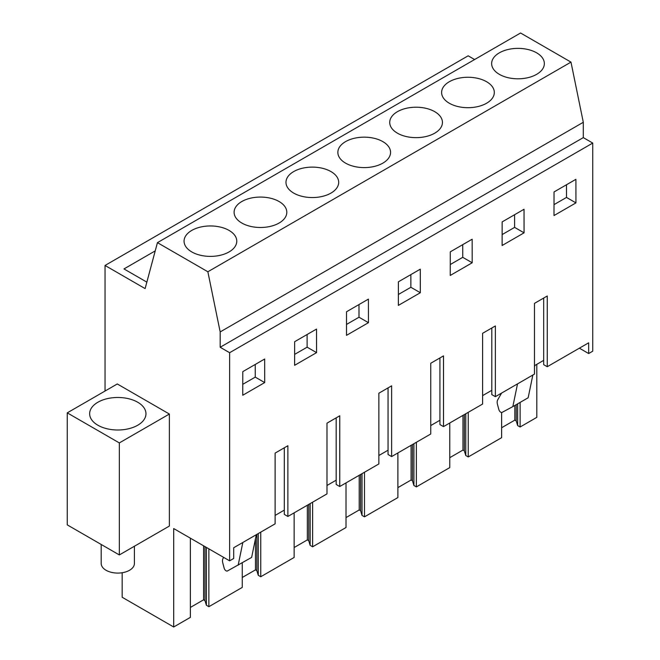 <?xml version="1.0" encoding="UTF-8"?>
<svg xmlns="http://www.w3.org/2000/svg" width="660" height="660" viewBox="0 0 660 660"><rect width="100%" height="100%" fill="white"/><g stroke="black" fill="none" stroke-linecap="round" stroke-linejoin="round"><path stroke-width="0.99" d="M105.039 391.042L105.039 265.46L468.163 55.811L474.606 59.532M105.039 265.46L145.118 288.601L157.435 242.649L520.558 33L570.982 62.114L583.3 122.281L583.3 137.61L592.746 143.071L592.746 351.186L588.662 353.546L588.662 342.812L547.255 366.721L547.255 295.993L534.485 303.361L534.485 374.088L495.38 396.668L495.38 325.941L482.608 333.308L482.608 404.036L443.504 426.616L443.504 355.888L430.741 363.256L430.741 433.991L391.627 456.571L391.627 385.836L378.865 393.212L378.865 463.939L339.751 486.519L339.751 415.792L326.989 423.159L326.989 493.886L287.875 516.466L287.875 445.739L275.113 453.106L275.113 523.842L233.706 547.742L233.706 558.476L229.622 560.835L173.687 528.544L173.687 627L122.166 597.25L122.166 572.74M536.811 364.328L536.811 417.351L520.121 426.995L520.121 402.41M67.254 412.855L117.29 383.963L169.373 414.034L169.373 526.053L119.336 554.936L67.254 524.873L67.254 412.855L119.336 442.918L119.336 554.936M155.224 250.891L123.973 268.933L146.85 282.142M157.435 242.649L207.859 271.763L220.176 331.93L220.176 347.259L229.622 352.712L229.622 560.835M570.982 62.114L207.859 271.763M536.63 74.349A26.359 15.213 180 0 1 507.911 77.649A26.359 15.213 180 0 1 491.642 63.591A26.359 15.213 180 0 1 499.356 52.833A26.359 15.213 180 0 1 528.082 49.533A26.359 15.213 180 0 1 544.351 63.591A26.359 15.213 180 0 1 536.63 74.349M330.974 193.091A26.359 15.213 180 0 1 302.247 196.391A26.359 15.213 180 0 1 285.978 182.333A26.359 15.213 180 0 1 293.7 171.575A26.359 15.213 180 0 1 322.418 168.275A26.359 15.213 180 0 1 338.687 182.333A26.359 15.213 180 0 1 330.974 193.091M449.32 81.724A26.359 15.213 180 0 1 478.046 78.424A26.359 15.213 180 0 1 494.315 92.482A26.359 15.213 180 0 1 486.593 103.24A26.359 15.213 180 0 1 457.875 106.54A26.359 15.213 180 0 1 441.606 92.482A26.359 15.213 180 0 1 449.32 81.724M434.717 133.188A26.359 15.213 180 0 1 405.999 136.488A26.359 15.213 180 0 1 389.73 122.43A26.359 15.213 180 0 1 397.444 111.672A26.359 15.213 180 0 1 426.17 108.372A26.359 15.213 180 0 1 442.439 122.43A26.359 15.213 180 0 1 434.717 133.188M279.097 223.039A26.359 15.213 180 0 1 250.371 226.339A26.359 15.213 180 0 1 234.102 212.281A26.359 15.213 180 0 1 241.824 201.523A26.359 15.213 180 0 1 270.542 198.223A26.359 15.213 180 0 1 286.811 212.281A26.359 15.213 180 0 1 279.097 223.039M345.576 141.619A26.359 15.213 180 0 1 374.294 138.319A26.359 15.213 180 0 1 390.563 152.377A26.359 15.213 180 0 1 382.841 163.144A26.359 15.213 180 0 1 354.123 166.435A26.359 15.213 180 0 1 337.854 152.377A26.359 15.213 180 0 1 345.576 141.619M191.788 230.406A26.359 15.213 180 0 1 220.506 227.114A26.359 15.213 180 0 1 236.775 241.172A26.359 15.213 180 0 1 229.061 251.93A26.359 15.213 180 0 1 200.335 255.23A26.359 15.213 180 0 1 184.066 241.172A26.359 15.213 180 0 1 191.788 230.406M583.3 122.281L220.176 331.93M583.3 137.61L220.176 347.259M592.746 143.071L229.622 352.712M575.941 202.884L553.996 215.556L554.029 191.953L575.908 179.314L575.941 202.884L566.494 197.431L566.478 184.759M316.569 352.63L294.624 365.302L294.649 341.698L316.536 329.068L316.569 352.63L307.123 347.176L307.106 334.513M472.189 262.779L450.244 275.451L450.277 251.848L472.164 239.217L472.189 262.779L462.742 257.326L462.726 244.662M524.065 232.832L502.12 245.503L502.153 221.9L524.032 209.269L524.065 232.832L514.618 227.378L514.602 214.714M368.445 322.682L368.412 299.112L346.525 311.751L346.5 335.354L368.445 322.682L358.999 317.229L346.508 324.439M420.321 292.726L420.288 269.164L398.401 281.803L398.368 305.399L420.321 292.726L410.875 287.273L410.858 274.609M264.693 382.577L264.66 359.015L242.781 371.646L242.748 395.249L264.693 382.577L255.247 377.124L255.23 364.46M579.364 348.175L588.662 353.546M520.121 426.995L517.646 425.568L516.227 420.915L516.227 404.654M501.633 427.738L514.841 420.115L516.227 420.915M501.633 412.483L501.633 437.662L468.245 456.943L465.779 455.515L464.351 450.862L464.351 414.579M449.757 457.685L462.965 450.062L464.351 450.862M449.757 423.002L449.757 467.61L416.369 486.89L413.902 485.463L412.475 480.81L412.475 444.526M397.889 487.633L411.089 480.01L412.475 480.81M397.889 452.958L397.889 497.566L364.493 516.838L362.026 515.419L360.608 510.766L360.608 474.482M346.013 517.588L359.213 509.957L360.608 510.766M346.013 482.906L346.013 527.513L312.617 546.793L310.15 545.366L308.731 540.713L308.731 504.43M294.137 547.536L307.337 539.913L308.731 540.713M294.137 512.853L294.137 557.461L260.741 576.741L258.274 575.314L256.855 570.661L256.855 534.377M242.261 577.483L255.47 569.861L256.855 570.661M242.261 562.823L242.261 587.408L208.865 606.688L206.398 605.261L204.98 600.608L204.98 546.604M190.385 607.431L203.593 599.808L204.98 600.608M190.385 538.181L190.385 617.364L173.687 627M169.373 414.034L119.336 442.918M287.875 516.466L284.303 514.404L284.303 447.802M547.255 366.721L543.675 364.658L543.675 298.056M543.675 360.36L534.485 365.673M495.38 396.668L491.799 394.606L491.799 328.003M491.799 390.316L482.608 395.62M443.504 426.616L439.931 424.553L439.931 357.951M439.931 420.263L430.741 425.568M391.627 456.571L388.055 454.509L388.055 387.899M388.055 450.211L378.865 455.515M339.751 486.519L336.179 484.457L336.179 417.854M336.179 480.166L326.989 485.471M284.303 510.114L275.113 515.419M554.012 204.633L566.494 197.431M294.632 354.387L307.123 347.176M450.26 264.536L462.742 257.326M502.136 234.589L514.618 227.378M358.982 304.557L358.999 317.229M398.384 294.484L410.875 287.273M242.764 384.334L255.247 377.124M208.865 606.688L208.865 548.856M255.47 569.861L255.47 538.791M260.741 576.741L260.741 532.133M307.337 539.913L307.337 505.23M312.617 546.793L312.617 502.186M359.213 509.957L359.213 475.282M364.493 516.838L364.493 472.238M411.089 480.01L411.089 445.335M416.369 486.89L416.369 442.282M462.965 450.062L462.965 415.379M468.245 456.943L468.245 412.335M514.841 420.115L514.841 405.454M203.593 599.808L203.593 545.803M517.646 425.568L517.646 403.829M465.779 455.515L465.779 413.762M413.902 485.463L413.902 443.71M362.026 515.419L362.026 473.657M310.15 545.366L310.15 503.613M258.274 575.314L258.274 533.56M206.398 605.261L206.398 547.429M144.829 418.316A28.157 16.261 0 0 0 145.967 413.737A28.157 16.261 0 0 0 121.811 397.642A28.157 16.261 0 0 0 90.783 409.159A28.157 16.261 0 0 0 89.644 413.737A28.157 16.261 0 0 0 113.8 429.833A28.157 16.261 0 0 0 144.829 418.316M501.559 393.104L497.772 399.762A7.219 4.166 60 0 0 497.475 404.39L498.861 409.596A2.838 1.633 60 0 0 502.136 412.36L512.845 406.609L517.522 383.881M532.843 375.037L528.157 397.765L512.845 406.609M534.485 367.042L534.806 365.483M256.311 534.691L251.633 557.419L227.444 570.958A2.838 1.633 60 0 1 224.169 568.186L222.783 562.98A7.219 4.166 60 0 1 223.08 558.352L223.682 557.403M238.153 565.199L242.83 542.479M134.409 546.232L134.409 563.483A16.607 9.586 180 0 1 122.48 572.69A16.607 9.586 180 0 1 101.194 563.483L101.194 544.467"/></g></svg>
